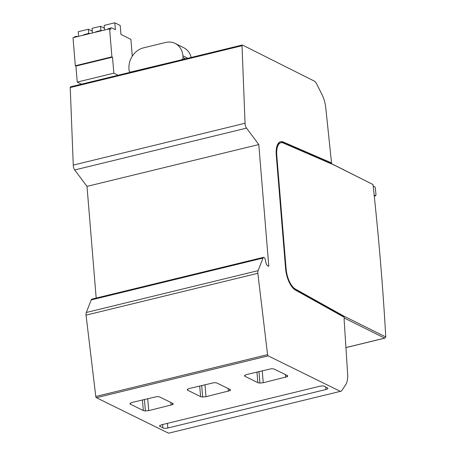 <?xml version="1.0" encoding="UTF-8"?>
<svg xmlns="http://www.w3.org/2000/svg" width="456" height="456" viewBox="0 0 456 456"><rect width="100%" height="100%" fill="white"/><g stroke="black" fill="none" stroke-linecap="round" stroke-linejoin="round"><path stroke-width="0.68" d="M70.68 86.868A1.089 0.473 76.3 0 0 70.503 86.845A1.089 0.473 76.3 0 0 70.235 87.552L73.268 165.089A4.212 1.824 76.3 0 0 73.291 165.779A4.212 1.824 76.3 0 0 74.733 169.957L87.005 186.379L96.187 298.076M263.591 257.309L91.804 299.142A2.776 1.203 76.3 0 0 91.217 299.905L86.332 312.474A4.036 1.75 76.3 0 0 86.024 314.834A4.036 1.75 76.3 0 0 86.053 315.142L95.788 396.492A1.089 0.473 76.3 0 0 96.387 397.7L168.543 433.2L340.33 391.368L268.174 355.868A1.089 0.473 -103.7 0 1 267.575 354.66L257.839 273.309A4.036 1.75 -103.7 0 1 257.811 273.001A4.036 1.75 -103.7 0 1 258.119 270.642L263.004 258.073A2.776 1.203 -103.7 0 1 263.591 257.309A2.776 1.203 -103.7 0 1 264.03 257.378L265.21 259.076L266.127 263.659L267.022 265.289L268.801 266.35L258.786 144.546L246.519 128.125A4.212 1.824 -103.7 0 1 245.077 123.946A4.212 1.824 -103.7 0 1 245.054 123.257L242.022 45.72A1.089 0.473 -103.7 0 1 242.29 45.013A1.089 0.473 -103.7 0 1 242.467 45.036L314.845 81.367L316.196 82.975L321.925 94.403A18.166 7.872 -103.7 0 1 325.766 107.804L331.535 162.94L283.21 141.993A18.166 7.872 76.3 0 0 280.617 141.696A18.166 7.872 76.3 0 0 276.256 155.04L285.599 268.675A18.166 7.872 76.3 0 0 295.391 290.044L344.229 317.296L344.314 318.772A0.724 0.314 -103.7 0 1 344.189 318.892A0.724 0.314 -103.7 0 1 344.075 318.875L347.632 373.988A18.166 7.872 -103.7 0 1 345.768 384.585L341.521 391.026L340.33 391.368M280.303 141.787A18.166 7.872 -103.7 0 1 282.577 142.147L330.902 163.094L330.965 163.687M330.902 163.094L331.535 162.94M291.475 286.208A17.077 7.399 76.3 0 0 294.69 289.178L343.533 316.435L343.562 316.926M343.533 316.435L344.166 316.276L295.323 289.024A17.077 7.399 -103.7 0 1 286.117 268.932L276.775 155.302A17.077 7.399 -103.7 0 1 280.873 142.756L280.235 142.91A17.077 7.399 76.3 0 0 276.359 148.873M330.936 163.442L373.019 184.549A1452.776 629.411 -103.7 0 1 385.765 336.95L384.864 338.135L346.047 347.586M330.583 163.174L373.019 184.549M280.873 142.756A17.077 7.399 -103.7 0 1 283.313 143.036L331.649 163.983M343.664 316.983L344.166 316.276L385.765 336.95M346.047 347.54L384.71 338.124L344.274 318.026M373.179 185.991L374.735 186.766A1.089 0.473 -103.7 0 1 375.334 188.026L375.995 194.968L375.562 195.761L374.159 195.065M374.273 196.143L375.733 195.789L374.262 196.08M244.781 375.339A3.99 1.225 175.2 0 0 244.53 375.818A3.99 1.225 175.2 0 0 245.014 376.337L257.851 382.652A3.996 1.225 175.2 0 0 259.914 383.051L263.249 382.732L287.137 376.724A3.996 1.225 175.2 0 0 287.713 376.012A3.996 1.225 175.2 0 0 287.229 375.493L274.398 369.183A3.99 1.225 175.2 0 0 271.12 368.79L246.61 374.553L244.781 375.339M200.589 396.595L187.752 390.279A3.99 1.225 175.2 0 1 187.268 389.76A3.99 1.225 175.2 0 1 187.519 389.281L189.348 388.495L213.858 382.732A3.99 1.225 175.2 0 1 217.136 383.125L229.966 389.441A3.996 1.225 175.2 0 1 230.451 389.96A3.996 1.225 175.2 0 1 229.875 390.672L205.987 396.68L202.652 396.999A3.996 1.225 175.2 0 1 200.589 396.595L199.705 385.97M143.326 410.542L130.49 404.221A3.99 1.225 175.2 0 1 130.006 403.708A3.99 1.225 175.2 0 1 130.256 403.224L132.086 402.437L156.596 396.68A3.99 1.225 175.2 0 1 159.874 397.068L172.704 403.383A3.996 1.225 175.2 0 1 173.189 403.902A3.996 1.225 175.2 0 1 172.613 404.614L148.724 410.622L145.39 410.942A3.996 1.225 175.2 0 1 143.326 410.542L142.443 399.918M161.373 424.827L319.878 386.226A3.568 1.094 175.2 0 1 323.629 385.993L327.414 387.856A3.694 1.134 175.2 0 1 327.853 388.335A3.694 1.134 175.2 0 1 325.972 389.498L167.859 428.002A3.648 1.117 175.2 0 1 162.917 427.916L159.469 425.967L161.373 424.827M86.332 312.474L258.119 270.642M263.004 258.073L91.217 299.905M258.786 144.546L87.005 186.379M73.268 165.089L245.054 123.257M182.303 59.685L130.849 72.008A1.818 1.539 116.4 0 1 129.116 70.674L128.974 68.953A18.166 15.379 116.4 0 1 143.469 47.863L165.608 42.471A18.166 15.379 116.4 0 1 175.104 43.423A18.166 15.379 116.4 0 1 182.93 55.814L183.067 57.536A1.818 1.539 116.4 0 1 181.619 59.645M130.849 72.008L181.813 59.742M118.235 75.286A1.089 0.473 76.3 0 0 118.064 75.263A1.089 0.473 76.3 0 0 118.047 75.269L113.829 73.171L112.512 57.16L111.902 56.857L109.6 28.791L110.637 29.309A2.907 1.26 -103.7 0 1 111.344 27.839A2.907 1.26 -103.7 0 1 111.805 27.907L115.385 29.686L114.815 22.8L120.219 25.485L120.954 34.439L130.895 39.376L132.274 56.185M113.829 73.171L77.241 82.08L81.459 84.178L118.047 75.269M78.614 36.337L78.232 31.709L88.424 29.23L92.249 31.128M76.756 36.263L74.761 36.748A2.907 1.26 76.3 0 0 74.191 37.415M77.241 82.08L75.924 66.069L75.32 65.767L73.011 37.7L109.6 28.791M191.167 57.462A18.166 15.379 -63.6 0 0 183.762 47.72L175.104 43.423M112.512 57.16L75.924 66.069M111.902 56.857L75.32 65.767M107.542 29.292A2.907 1.26 76.3 0 1 107.696 28.962L111.344 27.839M101.175 30.843A2.907 1.26 -103.7 0 1 101.329 30.512L100.987 30.546M95.418 32.245A2.907 1.26 76.3 0 1 95.572 31.914L100.998 30.358M89.057 33.795A2.907 1.26 -103.7 0 1 89.211 33.465L88.863 33.499M83.3 35.197A2.907 1.26 76.3 0 1 83.454 34.867L88.88 33.311M76.939 36.748A2.907 1.26 -103.7 0 1 77.092 36.412L76.745 36.446M77.115 36.702L77.092 36.412M88.76 33.339L88.424 29.23M104.521 30.028L104.139 25.399L114.815 22.8M100.884 30.387L100.542 26.277L104.367 28.175M92.397 32.98L92.015 28.352L100.542 26.277M101.357 30.803L101.329 30.512M89.233 33.75L89.211 33.465M325.972 389.498L325.772 387.047M295.323 289.024L294.69 289.178M285.633 269.051L286.117 268.932M276.775 155.302L276.29 155.422M283.21 141.993L282.577 142.147M268.174 355.868L96.387 397.7M95.788 396.492L267.575 354.66M257.839 273.309L86.053 315.142M246.519 128.125L74.733 169.957M242.022 45.72L70.235 87.552M183.067 57.536L185.632 58.807M187.861 58.265L182.93 55.814M244.918 375.225L245.014 376.337M257.851 382.652L256.967 372.028M287.029 375.396L287.137 376.724M285.638 377.283L285.41 374.598M262.246 370.739L263.249 382.732M258.951 371.543L259.914 383.051M187.655 389.173L187.752 390.279M229.767 389.338L229.875 390.672M228.376 391.225L228.148 388.546M204.983 384.687L205.987 396.68M201.689 385.491L202.652 396.999M130.393 403.115L130.49 404.221M172.505 403.281L172.613 404.614M171.114 405.173L170.886 402.488M147.721 398.629L148.724 410.622M144.427 399.433L145.39 410.942M167.472 423.339L167.859 428.002M162.917 427.916L162.632 424.519M159.822 425.437L159.908 426.434M70.503 86.845L81.459 84.172M118.064 75.263L242.29 45.013M130.53 72.225L129.903 71.911"/></g></svg>
